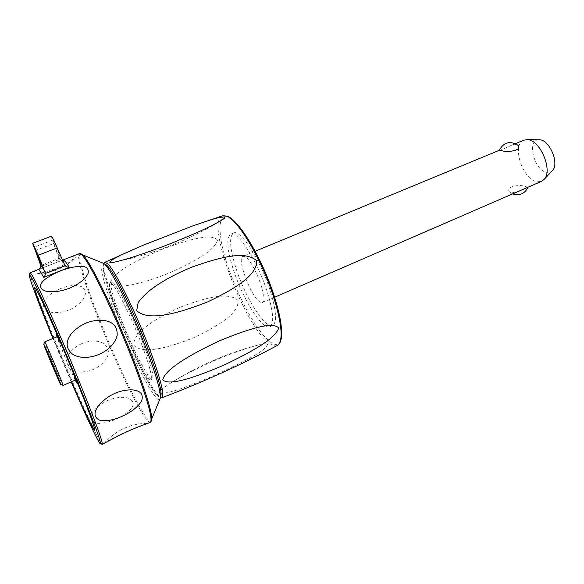 <?xml version="1.0" encoding="UTF-8"?>
<svg xmlns="http://www.w3.org/2000/svg" width="584" height="584" viewBox="0 0 584 584"><rect width="100%" height="100%" fill="white"/><g stroke="black" fill="none" stroke-linecap="round" stroke-linejoin="round"><path stroke-width="0.44" stroke-dasharray="2.92 2.19" d="M523.841 140.153C511.146 144.671 522.768 180.354 537.265 181.799L541.434 181.383M528.024 187.208L525.914 186.719C520.308 183.923 504.78 186.464 509.642 192.063L511.453 192.99L517.482 191.786M244.827 256.624L242.907 256.31C236.257 257.675 251.076 297.154 259.982 302.023L262.333 302.563C269.202 301.636 253.441 260.114 244.827 256.624M499.269 150.314L503.167 149.175L511.248 145.358L515.986 144.394L517.461 144.868M538.696 139.766C526.213 139.802 534.469 171.331 547.106 172.426L552.172 170.842M269.925 289.752C260.303 259.639 240.301 229.067 233.644 232.965C228.753 236.564 229.738 248.974 236.622 270.195C245.988 298.694 265.202 329.091 272.538 325.558C277.261 322.616 276.393 310.673 269.925 289.752M266.99 291.014C257.325 260.887 237.374 230.249 230.804 234.111C225.971 237.681 227.015 250.091 233.921 271.326C243.331 299.84 262.493 330.303 269.735 326.806C274.4 323.886 273.487 311.951 266.99 291.014M159.388 393.12C165.017 394.091 176.332 390.338 183.318 387.871C194.917 383.703 207.7 378.447 221.664 372.11C244.236 361.116 264.902 351.809 267.589 344.297C265.275 343.662 261.756 344.012 257.04 345.356C244.857 348.56 230.293 353.838 213.364 361.168C196.209 368.738 181.814 376.125 170.192 383.345C166.265 385.988 158.921 390.294 159.388 393.12M238.089 300.497C228.599 291.511 205.736 297.446 179.828 307.345C153.993 319.273 132.831 332.807 133.809 345.283C142.299 354.437 167.133 348.319 193.793 337.676C218.847 325.704 238.914 313.323 238.089 300.497M217.511 240.148C212.342 233.213 190.756 238.841 163.936 248.609C136.78 259.982 112.325 272.48 110.193 283.437C114.267 287.335 123.049 286.35 130.874 284.956C142.379 282.722 155.439 278.619 170.061 272.662C193.844 261.836 214.138 251.266 217.511 240.148M143.474 344.195C131.896 313.243 114.449 279.729 111.602 282.174C109.653 284.663 112.778 296.774 120.961 318.514C132.013 347.706 148.905 380.797 152.285 379.038C154.329 377.249 151.387 365.635 143.474 344.195M141.861 344.888C130.261 313.929 112.843 280.371 110.047 282.802C108.142 285.277 111.288 297.387 119.486 319.127C130.56 348.327 147.423 381.454 150.752 379.717C152.76 377.95 149.796 366.336 141.861 344.888M101.857 262.639C98.411 263.705 104.697 286.664 115.406 314.418C131.174 355.933 155.417 403.5 159.724 399.58M60.875 288.445C52.436 291.949 46.793 296.387 43.946 301.753C42.216 307.972 45.421 311.601 53.553 312.637C64.831 312.9 74.161 309.118 81.534 301.286C86.563 295.336 86.695 290.518 81.921 286.839C76.511 284.612 69.496 285.145 60.875 288.445M54.546 263.26C40.303 268.72 26.309 274.159 34.179 274.086L39.624 273.356C50.02 271.1 59.933 267.238 69.357 261.763L75.832 257.018C78.49 253.748 66.313 258.712 54.546 263.26M40.807 266.64L59.721 259.303L58.853 258.033L60.809 259.639L64.021 264.296M59.721 259.303L61.335 260.099L63.094 259.938L38.588 269.458M51.341 236.228L53.48 243.63L58.853 258.033M57.977 250.602C55.414 244.294 53.735 240.783 52.932 240.061L55.261 247.433C57.794 253.682 59.473 257.179 60.276 257.924L57.977 250.602M82.132 343.458C74.08 347.13 69.014 352.225 66.926 358.737C65.992 366.226 69.657 370.636 77.942 371.964C89.432 372.461 98.572 368.526 105.361 360.16C109.88 353.831 109.339 348.276 103.748 343.509C97.696 340.238 90.491 340.224 82.132 343.458M92.228 421.181C94.279 422.969 97.28 423.67 101.215 423.305C112.471 421.699 121.881 417.436 129.451 410.53C134.517 405.427 134.357 401.376 128.976 398.361C123.034 396.419 115.836 397.178 107.39 400.639C97.616 405.384 92.126 411.012 90.929 417.524M103.945 443.49C115.96 430.145 130.59 423.429 147.84 423.349L147.905 423.32C145.212 423.882 137.437 426.882 124.567 432.328C113.274 437.869 106.397 441.584 103.945 443.49L103.915 443.563M53.334 338.333L71.576 381.724M78.052 380.907C73.752 373.439 56.597 331.887 58.159 332.705L58.838 333.603C62.576 339.611 80.775 383.622 78.942 382.191L78.052 380.907M75.197 380.155C71.007 371.869 59.97 345.604 56.984 336.822M58.86 338.567C63.13 347.473 71.883 368.285 75.263 377.578M61.313 344.261L72.912 371.847M75.613 379.972L74.854 378.87C71.212 372.446 56.283 336.355 57.4 336.647M63.035 385.418L62.364 384.272C59.159 377.972 44.793 343.545 44.734 342.02M273.918 295.146C262.428 259.296 239.491 220.774 228.322 216.993C216.752 212.094 217.752 236.965 228.424 268.049C238.966 299.096 257.522 332.486 270.1 341.779C282.926 352.006 285.978 331.34 273.918 295.146M277.393 345.429C275.341 346.421 272.684 345.721 269.443 343.326C244.302 326.485 204.933 221.453 222.387 215.854M104.835 262.296C96.302 264.589 139.43 372.607 157.06 394.01C159.184 396.726 160.746 397.996 161.753 397.814M160.447 396.938C159.527 397.624 157.884 396.441 155.519 393.397C138.065 372.139 95.017 263.888 104.405 263.917M80.687 253.58C76.475 253.514 84.972 282.306 98.499 316.842C113.705 355.941 134.721 400.894 145.321 416.049C148.416 420.502 150.431 422.21 151.373 421.188M150.395 422.174L150.278 422.225C149.205 422.502 147.314 420.684 144.606 416.764C133.984 401.507 112.902 356.357 97.623 317.097C84.468 283.525 75.964 255.274 79.293 253.653M30.076 272.764C28.755 273.487 39.186 301.556 53.078 335.53C65.722 366.518 80.913 401.712 91.089 423.458M94.163 429.934L98.178 437.993C100.382 442.227 101.725 444.344 102.207 444.344L102.266 444.322M35.033 250.66L53.48 243.63M71.182 381.892L52.94 338.501M242.907 256.31L255.186 251.237M511.248 145.358L515.453 143.62M509.642 192.063L512.613 193.895M230.804 234.111L233.644 232.965M221.051 220.548C189.041 240.258 153.263 254.179 113.712 262.304M103.711 263.413L103.185 266.888L106.952 284.51C110.763 297.117 116.019 311.63 122.713 328.062C134.262 356.116 147.905 383.673 155.848 393.85C157.797 396.237 159.315 397.551 160.403 397.792M257.04 345.348C227.052 353.167 198.1 365.832 170.192 383.345M110.047 282.802L111.602 282.174M269.735 326.806L272.538 325.558M150.752 379.717L152.285 379.038M34.179 274.086C50.735 274.093 64.62 268.399 75.832 257.018M29.207 274.662C29.485 276.845 30.164 279.334 33.492 288.817C38.602 302.819 45.713 320.901 54.823 343.063C70.387 380.804 88.367 421.772 96.667 437.737C101.426 446.351 100.703 443.833 102.207 444.344M62.335 260.245L62.218 261.26L63.89 263.983M52.932 240.061L34.244 247.163M58.159 332.705L56.597 333.347M78.942 382.191L77.416 382.856M60.276 257.924L41.676 265.129M262.333 302.563L274.641 297.219"/><path stroke-width="0.88" d="M274.641 297.219L541.434 181.383L544.135 179.405C553.128 170.762 540.2 139.758 527.542 139.612L523.841 140.153M501.254 150.489L499.269 150.314C503.817 142.16 510.058 140.496 518.008 145.321C522.563 150.745 506.562 152.833 501.254 150.489M552.172 170.842L552.508 170.484C559.545 163.666 549.646 139.926 539.711 139.788L538.696 139.766M517.461 144.868L518.008 145.321M224.796 216.898C225.161 217.73 223.935 218.934 221.11 220.511C210.444 226.796 192.603 234.877 167.579 244.776C143.773 253.865 125.815 259.712 113.712 262.304L109.799 262.406C110.931 259.15 125.078 253.098 142.452 245.514L192.764 225.898L209.459 220.278C215.934 218.095 221.044 216.971 224.796 216.898M278.75 328.033C274.998 339.085 251.733 351.809 223.913 365.109C195.071 377.432 169.331 386.236 162.753 379.863C164.622 369.738 189.763 354.714 219.27 340.947C248.12 328.982 272.83 321.142 278.75 328.033M256.5 260.639C258.004 274.035 236.695 288.043 207.955 301.76C177.602 313.776 148.124 321.645 136.685 310.63L138.189 302.505C141.912 297.584 146.263 293.19 151.234 289.328C162.111 281.181 175.813 273.728 192.34 266.954C220.132 257.245 244.871 250.339 256.5 260.639M159.724 399.58L160.396 397.879C160.775 391.455 156.337 375.797 147.088 350.911C132.546 312.068 110.675 268.268 103.959 263.515L101.857 262.639M69.554 288.219C59.772 291.781 51.589 292.672 44.997 290.89C38.851 288.124 39.011 284.145 45.486 278.962C55.181 272.253 65.802 268.085 77.336 266.457C85.651 265.516 89.221 267.873 88.045 273.516C85.366 279.115 79.198 284.014 69.554 288.219M99.076 354.415C89.199 358.299 80.577 358.401 73.226 354.714C65.985 349.217 65.225 342.37 70.949 334.179C80.001 323.989 90.995 319.411 103.923 320.463C113.26 321.777 117.669 326.836 117.143 335.661C114.88 343.64 108.858 349.896 99.076 354.415M38.588 269.458L40.055 268.355L40.807 266.64L40.61 265.099L32.653 243.302L38.296 255.172L57.203 247.923C54.108 240.637 52.166 236.739 51.363 236.221L32.653 243.302M69.314 267.333L66.992 266.917L65.05 265.764L45.486 273.407L44.961 275.546L43.712 277.371L69.314 267.333L65.32 261.471L63.094 259.938M45.486 273.407L38.296 255.172M57.203 247.923L65.05 265.764M36.777 254.507L34.244 247.163L39.164 257.836L41.676 265.129L36.777 254.507M90.929 417.524L92.228 421.181M102.266 444.322L111.332 439.548C121.815 433.927 131.86 429.306 141.474 425.685L147.84 423.349M122.494 416.136C113.143 420.283 105.434 421.597 99.36 420.079C93.491 417.027 93.571 411.727 99.623 404.194C109.069 394.587 119.793 389.805 131.809 389.856C140.335 390.426 143.642 394.032 141.73 400.675C138.342 406.617 131.933 411.771 122.494 416.136M71.576 381.724C80.417 402.106 87.104 416.713 91.63 425.546C99.134 440.219 93.192 421.59 76.986 381.797C61.072 342.531 40.727 296.701 36.186 289.525C30.996 280.729 39.8 305.22 53.334 338.333M75.263 377.578L76.92 383.067L75.197 380.155M56.984 336.822L56.122 333.544L58.86 338.567M43.793 344.159L44.742 341.896L57.415 336.639L61.313 344.261M72.912 371.847L75.613 379.972L63.035 385.418M44.742 341.896L45.26 342.75C48.187 348.283 64.233 386.812 63.028 385.425M44.238 344.94C47.121 350.51 62.802 388.28 60.648 384.454L60.145 383.505C57.217 377.666 43.829 345.597 43.756 344.239L44.238 344.94M226.84 216.241C238.162 220.058 261.544 259.347 273.276 295.913C282.101 324.529 283.474 341.034 277.393 345.429C285.437 341.421 281.692 314.345 269.18 281.809C256.537 249.31 238.177 220.438 227.483 216.211L222.898 215.686L226.84 216.241M160.403 397.792L161.753 397.814C164.849 395.799 160.855 379.673 149.774 349.444C135.751 311.871 114.552 269.333 107.427 263.515L104.835 262.296L103.711 263.413M104.405 263.917L106.704 265.202C113.676 270.991 134.444 312.754 148.219 349.604C158.651 377.914 162.724 393.696 160.447 396.938M222.387 215.854L192.764 225.898M151.373 421.188L151.818 419.648C152.03 412.494 146.314 393.514 134.663 362.708C116.669 315.433 90.527 261.647 82.95 255.033L80.687 253.58M79.293 253.653L81.891 255.026C89.447 261.668 115.69 315.74 133.802 363.241C147.672 400.171 153.161 419.838 150.278 422.225L147.905 423.32M38.456 269.509L40.186 271.261L43.712 277.371M102.207 444.344C103.149 442.84 96.134 423.458 81.147 386.192C61.729 338.18 36.821 282.306 31.653 274.582L30.076 272.764M52.94 338.501C36.369 298.154 24.747 266.289 30.813 276.356C35.88 284.072 60.349 339.114 79.49 386.367C98.973 434.233 105.573 455.352 96.477 437.438C90.651 425.984 82.22 407.464 71.182 381.892M45.172 271.648L40.61 265.099M91.089 423.458L94.163 429.934M255.186 251.237L499.254 150.322M515.453 143.62L524.074 140.058M539.616 139.78L527.418 139.605M512.613 193.895C519.658 195.998 524.804 193.764 528.053 187.194M161.753 397.814C202.933 382.162 241.477 364.701 277.393 345.429M142.452 245.514L104.835 262.296M103.959 263.515L79.446 253.595L62.335 260.245M160.396 397.879L150.395 422.174M29.207 274.662L30.134 272.743L38.726 269.392M64.824 265.545L63.89 263.983M56.597 333.347L56.122 333.544M77.416 382.856L76.935 383.06M60.758 384.491L62.911 385.294M552.508 170.484L544.135 179.405"/></g></svg>
